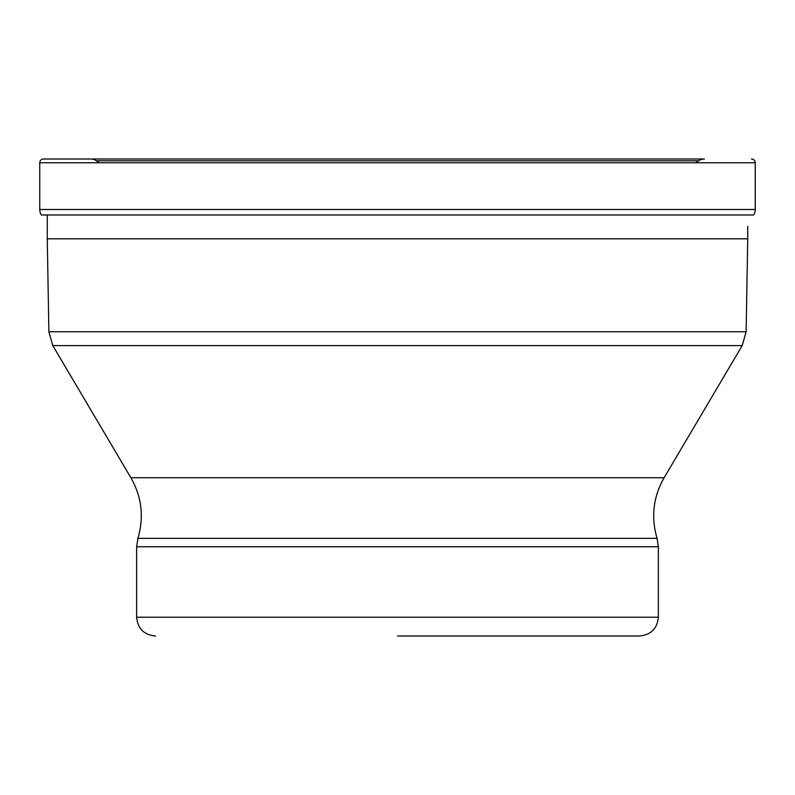 <?xml version="1.0" encoding="UTF-8"?>
<svg xmlns="http://www.w3.org/2000/svg" width="795" height="795" viewBox="0 0 795 795"><rect width="100%" height="100%" fill="white"/><g stroke="black" fill="none" stroke-linecap="round" stroke-linejoin="round"><path stroke-width="1.19" d="M39.75 162.756L755.25 162.756L755.25 209.502L39.75 209.502A10.325 10.325 0 0 0 41.33 214.988A10.325 10.325 0 0 1 39.75 209.502L39.75 162.756A3.756 3.756 0 0 1 43.506 159L704.4 159A10.325 10.325 0 0 0 698.596 160.789L96.404 160.789A10.325 10.325 0 0 0 90.6 159L43.506 159A3.756 3.756 0 0 0 39.75 162.756L39.75 209.502M751.494 159L751.494 159A3.756 3.756 0 0 1 755.25 162.756M90.6 159A10.325 10.325 0 0 1 96.404 160.789L99.405 162.756L96.404 160.789L698.596 160.789L695.595 162.756M41.33 214.988L753.67 214.988A10.325 10.325 0 0 0 755.25 209.502M47.263 238.808L48.883 331.763L746.117 331.763L747.737 238.808L47.263 238.808L47.263 214.988M397.5 636L639.577 636L397.5 636M48.883 331.763L52.798 345.596L742.202 345.596L746.117 331.763M130.887 477.745C141.788 496.954 144.133 517.157 137.923 538.354L657.077 538.354C650.867 517.157 653.212 496.954 664.113 477.745L130.887 477.745L52.798 345.596M137.923 538.354L136.641 546.751L658.359 546.751L657.077 538.354M658.359 546.751L658.359 617.218L136.641 617.218L136.641 546.751M664.113 477.745L742.202 345.596M136.641 617.218C137.754 628.626 144.014 634.887 155.423 636M658.359 617.218C657.246 628.626 650.986 634.887 639.577 636M747.737 238.808L747.737 226.366"/></g></svg>
